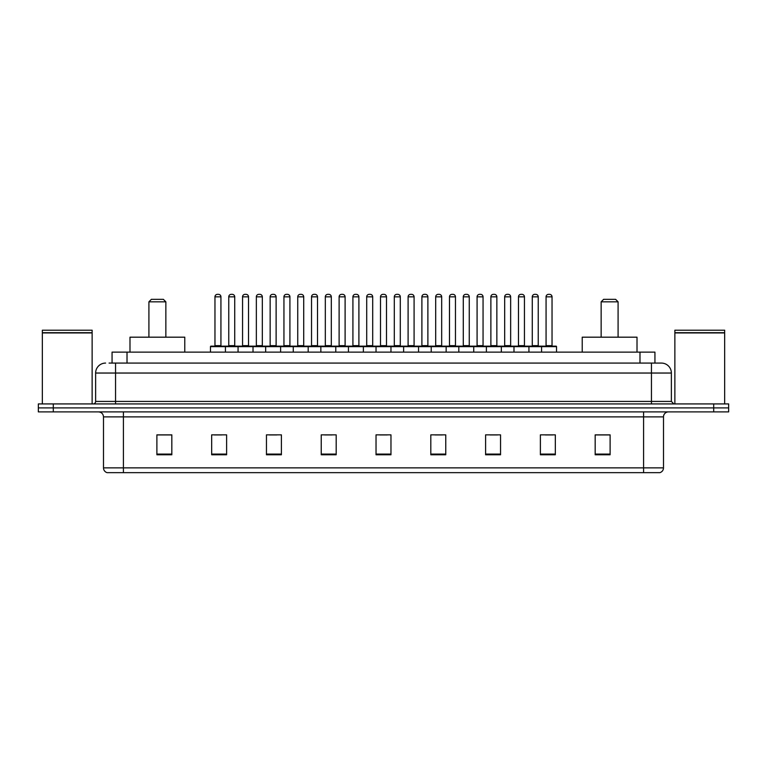 <?xml version="1.0" encoding="UTF-8"?>
<svg xmlns="http://www.w3.org/2000/svg" width="767" height="767" viewBox="0 0 767 767"><rect width="100%" height="100%" fill="white"/><g stroke="black" fill="none" stroke-linecap="round" stroke-linejoin="round"><path stroke-width="1.15" d="M109.077 363.079L115.549 363.079L109.077 363.079L112.068 363.079L112.068 352.12L654.932 352.12L654.932 363.079M105.587 363.079A9.961 9.961 0 0 0 95.626 373.04L95.626 401.429A2.493 2.493 0 0 1 93.133 403.921M671.374 373.04L115.549 373.04L115.549 363.079L661.413 363.079A9.961 9.961 0 0 1 671.374 373.04L671.374 401.429L673.867 403.921M53.287 403.921L38.35 403.921L38.35 407.9L53.287 407.9L38.35 407.9L38.35 411.889L53.287 411.889L53.287 407.9L713.713 407.9L53.287 407.9L53.287 403.921L713.713 403.921L713.713 407.9L728.65 407.9L713.713 407.9L713.713 411.889L53.287 411.889M728.65 403.921L728.65 407.9L728.65 403.921L713.713 403.921M661.259 363.079L657.923 363.079M659.668 472.654L107.332 472.654M107.083 472.654A4.976 4.976 0 0 1 103.497 467.87L123.42 467.87L123.42 472.654L643.58 472.654L643.58 467.87L663.503 467.87L663.503 416.874A4.976 4.976 0 0 1 668.488 411.889M103.497 467.87L103.497 416.874C103.2 413.844 101.541 412.186 98.512 411.889M610.11 454.773L610.11 434.851L595.173 434.851L595.173 454.773L610.11 454.773M555.327 454.773L555.327 434.851L540.39 434.851L540.39 454.773L555.327 454.773M500.544 454.773L500.544 434.851L485.597 434.851L485.597 454.773L500.544 454.773M445.761 454.773L445.761 434.851L430.814 434.851L430.814 454.773L445.761 454.773M171.827 454.773L171.827 434.851L156.89 434.851L156.89 454.773L171.827 454.773M226.61 454.773L226.61 434.851L211.673 434.851L211.673 454.773L226.61 454.773M281.403 454.773L281.403 434.851L266.456 434.851L266.456 454.773L281.403 454.773M336.186 454.773L336.186 434.851L321.239 434.851L321.239 454.773L336.186 454.773M390.969 454.773L390.969 434.851L376.031 434.851L376.031 454.773L390.969 454.773M728.65 411.889L728.65 407.9L728.65 411.889L713.713 411.889M643.58 472.654L659.524 472.654M490.132 434.947L497.601 434.947M545.318 434.947L552.786 434.947M324.585 434.947L332.053 434.947M269.399 434.947L276.868 434.947M214.214 434.947L221.682 434.947M434.947 434.947L442.415 434.947M379.761 434.947L387.239 434.947M171.827 434.947L156.89 434.947M610.11 434.947L595.173 434.947M42.338 332.945L92.136 332.945L42.338 332.945L42.338 403.921M92.136 332.945L92.136 403.921M91.887 332.696L42.588 332.696M92.136 332.447L92.136 330.213L42.338 330.213L42.338 332.447M148.913 301.824L165.854 301.824L163.361 299.331L151.406 299.331L148.913 301.824L148.913 337.183M165.854 301.824L165.854 337.183M184.78 352.12L184.78 337.183L129.987 337.183L129.987 352.12M601.146 301.824L618.087 301.824L615.594 299.331L603.639 299.331L601.146 301.824L601.146 337.183M618.087 301.824L618.087 337.183M637.013 352.12L637.013 337.183L582.22 337.183L582.22 352.12M674.864 332.945L724.662 332.945L674.864 332.945L674.864 403.921M724.662 332.945L724.662 403.921M724.412 332.696L675.113 332.696M724.662 332.447L724.662 330.213L674.864 330.213L674.864 332.447M541.579 352.12L541.579 346.646A0.499 0.499 0 0 1 542.077 346.147L556.027 346.147A0.499 0.499 0 0 1 556.526 346.646L210.474 346.646A0.499 0.499 0 0 1 210.973 346.147L224.923 346.147A0.499 0.499 0 0 1 225.421 346.646L225.421 352.12M220.934 296.839L214.961 296.839A2.493 2.493 0 0 1 217.454 294.346L218.442 294.346A2.493 2.493 0 0 1 220.934 296.839L220.934 345.649A0.499 0.499 0 0 0 221.433 346.147M214.961 296.839L214.961 345.649A0.499 0.499 0 0 1 214.463 346.147M210.474 346.646L210.474 352.12M238.067 352.12L238.067 346.646A0.499 0.499 0 0 1 238.566 346.147L252.516 346.147L238.566 346.147M253.014 352.12L253.014 346.646A0.499 0.499 0 0 0 252.516 346.147M248.527 296.839L242.554 296.839A2.493 2.493 0 0 1 245.037 294.346L246.034 294.346A2.493 2.493 0 0 1 248.527 296.839L248.527 345.649A0.499 0.499 0 0 0 249.026 346.147M242.554 296.839L242.554 345.649A0.499 0.499 0 0 1 242.056 346.147M265.66 352.12L265.66 346.646A0.499 0.499 0 0 1 266.159 346.147L280.108 346.147L266.159 346.147M280.607 352.12L280.607 346.646A0.499 0.499 0 0 0 280.108 346.147M276.12 296.839L270.147 296.839A2.493 2.493 0 0 1 272.63 294.346L273.627 294.346A2.493 2.493 0 0 1 276.12 296.839L276.12 345.649A0.499 0.499 0 0 0 276.619 346.147M270.147 296.839L270.147 345.649A0.499 0.499 0 0 1 269.648 346.147M293.253 352.12L293.253 346.646A0.499 0.499 0 0 1 293.751 346.147L307.701 346.147L293.751 346.147M308.19 352.12L308.19 346.646A0.499 0.499 0 0 0 307.701 346.147M303.713 296.839L297.74 296.839A2.493 2.493 0 0 1 300.223 294.346L301.22 294.346A2.493 2.493 0 0 1 303.713 296.839L303.713 345.649A0.499 0.499 0 0 0 304.211 346.147M297.74 296.839L297.74 345.649A0.499 0.499 0 0 1 297.241 346.147M320.846 352.12L320.846 346.646A0.499 0.499 0 0 1 321.344 346.147L335.284 346.147L321.344 346.147M335.783 352.12L335.783 346.646A0.499 0.499 0 0 0 335.284 346.147M331.306 296.839L325.323 296.839A2.493 2.493 0 0 1 327.816 294.346L328.813 294.346A2.493 2.493 0 0 1 331.306 296.839L331.306 345.649A0.499 0.499 0 0 0 331.804 346.147M325.323 296.839L325.323 345.649A0.499 0.499 0 0 1 324.834 346.147M348.439 352.12L348.439 346.646A0.499 0.499 0 0 1 348.937 346.147L362.877 346.147L348.937 346.147M363.376 352.12L363.376 346.646A0.499 0.499 0 0 0 362.877 346.147M358.898 296.839L352.916 296.839A2.493 2.493 0 0 1 355.409 294.346L356.406 294.346A2.493 2.493 0 0 1 358.898 296.839L358.898 345.649A0.499 0.499 0 0 0 359.397 346.147M352.916 296.839L352.916 345.649A0.499 0.499 0 0 1 352.417 346.147M376.031 352.12L376.031 346.646A0.499 0.499 0 0 1 376.53 346.147L390.47 346.147L376.53 346.147M390.969 352.12L390.969 346.646A0.499 0.499 0 0 0 390.47 346.147M386.491 296.839L380.509 296.839A2.493 2.493 0 0 1 383.001 294.346L383.999 294.346A2.493 2.493 0 0 1 386.491 296.839L386.491 345.649A0.499 0.499 0 0 0 386.99 346.147M380.509 296.839L380.509 345.649A0.499 0.499 0 0 1 380.01 346.147M403.624 352.12L403.624 346.646A0.499 0.499 0 0 1 404.123 346.147L418.063 346.147L404.123 346.147M418.561 352.12L418.561 346.646A0.499 0.499 0 0 0 418.063 346.147M414.084 296.839L408.102 296.839A2.493 2.493 0 0 1 410.594 294.346L411.591 294.346A2.493 2.493 0 0 1 414.084 296.839L414.084 345.649A0.499 0.499 0 0 0 414.583 346.147M408.102 296.839L408.102 345.649A0.499 0.499 0 0 1 407.603 346.147M431.217 352.12L431.217 346.646A0.499 0.499 0 0 1 431.716 346.147L445.656 346.147L431.716 346.147M446.154 352.12L446.154 346.646A0.499 0.499 0 0 0 445.656 346.147M441.677 296.839L435.694 296.839A2.493 2.493 0 0 1 438.187 294.346L439.184 294.346A2.493 2.493 0 0 1 441.677 296.839L441.677 345.649A0.499 0.499 0 0 0 442.166 346.147M435.694 296.839L435.694 345.649A0.499 0.499 0 0 1 435.196 346.147M458.81 352.12L458.81 346.646A0.499 0.499 0 0 1 459.299 346.147L473.249 346.147L459.299 346.147M473.747 352.12L473.747 346.646A0.499 0.499 0 0 0 473.249 346.147M469.26 296.839L463.287 296.839A2.493 2.493 0 0 1 465.78 294.346L466.777 294.346A2.493 2.493 0 0 1 469.26 296.839L469.26 345.649A0.499 0.499 0 0 0 469.759 346.147M463.287 296.839L463.287 345.649A0.499 0.499 0 0 1 462.789 346.147M486.393 352.12L486.393 346.646A0.499 0.499 0 0 1 486.892 346.147L500.841 346.147L486.892 346.147M501.34 352.12L501.34 346.646A0.499 0.499 0 0 0 500.841 346.147M496.853 296.839L490.88 296.839A2.493 2.493 0 0 1 493.373 294.346L494.37 294.346A2.493 2.493 0 0 1 496.853 296.839L496.853 345.649A0.499 0.499 0 0 0 497.352 346.147M490.88 296.839L490.88 345.649A0.499 0.499 0 0 1 490.381 346.147M513.986 352.12L513.986 346.646A0.499 0.499 0 0 1 514.484 346.147L528.434 346.147L514.484 346.147M528.933 352.12L528.933 346.646A0.499 0.499 0 0 0 528.434 346.147M524.446 296.839L518.473 296.839A2.493 2.493 0 0 1 520.966 294.346L521.963 294.346A2.493 2.493 0 0 1 524.446 296.839L524.446 345.649A0.499 0.499 0 0 0 524.944 346.147M518.473 296.839L518.473 345.649A0.499 0.499 0 0 1 517.974 346.147M556.027 346.147L542.077 346.147M552.039 296.839L546.066 296.839A2.493 2.493 0 0 1 548.558 294.346L549.546 294.346A2.493 2.493 0 0 1 552.039 296.839L552.039 345.649A0.499 0.499 0 0 0 552.537 346.147M546.066 296.839L546.066 345.649A0.499 0.499 0 0 1 545.567 346.147M556.526 346.646L556.526 352.12M238.719 346.147L224.769 346.147M228.758 296.839A2.493 2.493 0 0 1 231.241 294.346L232.238 294.346A2.493 2.493 0 0 1 234.731 296.839L228.758 296.839L228.758 345.649A0.499 0.499 0 0 1 228.259 346.147M234.731 296.839L234.731 345.649A0.499 0.499 0 0 0 235.229 346.147M266.312 346.147L252.362 346.147M256.351 296.839A2.493 2.493 0 0 1 258.834 294.346L259.831 294.346A2.493 2.493 0 0 1 262.324 296.839L256.351 296.839L256.351 345.649A0.499 0.499 0 0 1 255.852 346.147M262.324 296.839L262.324 345.649A0.499 0.499 0 0 0 262.822 346.147M293.905 346.147L279.955 346.147M283.943 296.839A2.493 2.493 0 0 1 286.427 294.346L287.424 294.346A2.493 2.493 0 0 1 289.916 296.839L283.943 296.839L283.943 345.649A0.499 0.499 0 0 1 283.445 346.147M289.916 296.839L289.916 345.649A0.499 0.499 0 0 0 290.415 346.147M321.488 346.147L307.548 346.147M311.536 296.839A2.493 2.493 0 0 1 314.019 294.346L315.016 294.346A2.493 2.493 0 0 1 317.509 296.839L311.536 296.839L311.536 345.649A0.499 0.499 0 0 1 311.038 346.147M317.509 296.839L317.509 345.649A0.499 0.499 0 0 0 318.008 346.147M349.081 346.147L335.141 346.147M339.119 296.839A2.493 2.493 0 0 1 341.612 294.346L342.609 294.346A2.493 2.493 0 0 1 345.102 296.839L339.119 296.839L339.119 345.649A0.499 0.499 0 0 1 338.621 346.147M345.102 296.839L345.102 345.649A0.499 0.499 0 0 0 345.601 346.147M376.674 346.147L362.733 346.147M366.712 296.839A2.493 2.493 0 0 1 369.205 294.346L370.202 294.346A2.493 2.493 0 0 1 372.695 296.839L366.712 296.839L366.712 345.649A0.499 0.499 0 0 1 366.214 346.147M372.695 296.839L372.695 345.649A0.499 0.499 0 0 0 373.193 346.147M404.267 346.147L390.326 346.147M394.305 296.839A2.493 2.493 0 0 1 396.798 294.346L397.795 294.346A2.493 2.493 0 0 1 400.288 296.839L394.305 296.839L394.305 345.649A0.499 0.499 0 0 1 393.807 346.147M400.288 296.839L400.288 345.649A0.499 0.499 0 0 0 400.786 346.147M431.859 346.147L417.919 346.147M421.898 296.839A2.493 2.493 0 0 1 424.391 294.346L425.388 294.346A2.493 2.493 0 0 1 427.881 296.839L421.898 296.839L421.898 345.649A0.499 0.499 0 0 1 421.399 346.147M427.881 296.839L427.881 345.649A0.499 0.499 0 0 0 428.379 346.147M459.452 346.147L445.512 346.147M449.491 296.839A2.493 2.493 0 0 1 451.984 294.346L452.981 294.346A2.493 2.493 0 0 1 455.464 296.839L449.491 296.839L449.491 345.649A0.499 0.499 0 0 1 448.992 346.147M455.464 296.839L455.464 345.649A0.499 0.499 0 0 0 455.962 346.147M487.045 346.147L473.095 346.147M477.084 296.839A2.493 2.493 0 0 1 479.576 294.346L480.573 294.346A2.493 2.493 0 0 1 483.057 296.839L477.084 296.839L477.084 345.649A0.499 0.499 0 0 1 476.585 346.147M483.057 296.839L483.057 345.649A0.499 0.499 0 0 0 483.555 346.147M514.638 346.147L500.688 346.147M504.676 296.839A2.493 2.493 0 0 1 507.169 294.346L508.166 294.346A2.493 2.493 0 0 1 510.649 296.839L504.676 296.839L504.676 345.649A0.499 0.499 0 0 1 504.178 346.147M510.649 296.839L510.649 345.649A0.499 0.499 0 0 0 511.148 346.147M542.231 346.147L528.281 346.147M532.269 296.839A2.493 2.493 0 0 1 534.762 294.346L535.759 294.346A2.493 2.493 0 0 1 538.242 296.839L532.269 296.839L532.269 345.649A0.499 0.499 0 0 1 531.771 346.147M538.242 296.839L538.242 345.649A0.499 0.499 0 0 0 538.741 346.147M127.015 363.079L127.015 352.12M639.985 363.079L639.985 352.12M115.549 403.921L115.549 373.04L95.626 373.04M95.626 401.429L671.374 401.429M651.451 363.079L651.451 403.921M643.58 411.889L643.58 416.874L103.497 416.874M663.503 416.874L643.58 416.874L643.58 467.87L123.42 467.87L123.42 411.889M390.969 454.083L376.031 454.083M336.186 454.083L321.239 454.083M281.403 454.083L266.456 454.083M226.61 454.083L211.673 454.083M171.827 454.083L156.89 454.083M445.761 454.083L430.814 454.083M500.544 454.083L485.597 454.083M555.327 454.083L540.39 454.083M610.11 454.083L595.173 454.083M214.961 345.649L220.934 345.649M242.554 345.649L248.527 345.649M270.147 345.649L276.12 345.649M297.74 345.649L303.713 345.649M325.323 345.649L331.306 345.649M352.916 345.649L358.898 345.649M380.509 345.649L386.491 345.649M408.102 345.649L414.084 345.649M435.694 345.649L441.677 345.649M463.287 345.649L469.26 345.649M490.88 345.649L496.853 345.649M518.473 345.649L524.446 345.649M546.066 345.649L552.039 345.649M228.758 345.649L234.731 345.649M256.351 345.649L262.324 345.649M283.943 345.649L289.916 345.649M311.536 345.649L317.509 345.649M339.119 345.649L345.102 345.649M366.712 345.649L372.695 345.649M394.305 345.649L400.288 345.649M421.898 345.649L427.881 345.649M449.491 345.649L455.464 345.649M477.084 345.649L483.057 345.649M504.676 345.649L510.649 345.649M532.269 345.649L538.242 345.649M659.917 472.654C662.17 471.849 663.369 470.257 663.503 467.87"/></g></svg>
